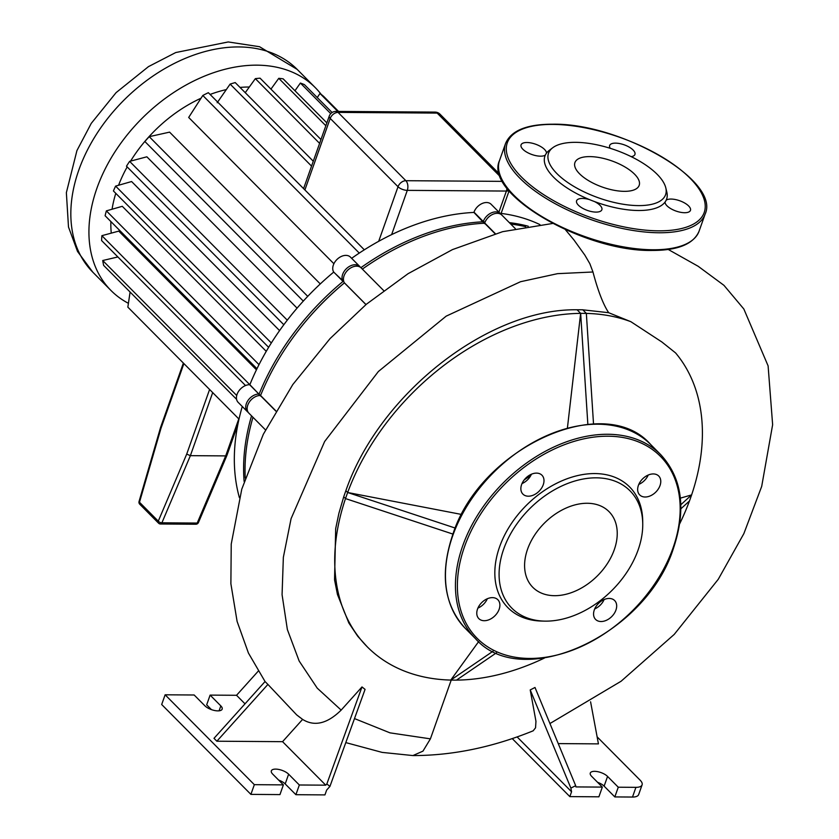 <?xml version="1.0" encoding="UTF-8"?>
<svg xmlns="http://www.w3.org/2000/svg" width="839" height="839" viewBox="0 0 839 839"><rect width="100%" height="100%" fill="white"/><g stroke="black" fill="none" stroke-linecap="round" stroke-linejoin="round"><path stroke-width="1.26" d="M642.747 523.914L642.716 521.009A85.714 59.674 135.2 0 0 581.668 474.748A85.714 59.674 135.2 0 0 499.593 546.839A85.714 59.674 135.2 0 0 541.9 621.07L544.815 621.122A83.271 57.975 -44.8 0 1 503.715 549.01A83.271 57.975 -44.8 0 1 583.441 478.975A83.271 57.975 -44.8 0 1 642.747 523.914A83.271 57.975 -44.8 0 1 638.122 549.944A83.271 57.975 -44.8 0 1 544.805 621.122M638.395 485.393A13.403 9.334 135.2 0 0 639.696 494.916A13.403 9.334 135.2 0 0 650.624 495.723A13.403 9.334 135.2 0 0 660.031 485.55A13.403 9.334 135.2 0 0 658.73 476.028A13.403 9.334 135.2 0 0 647.813 475.22A13.403 9.334 135.2 0 0 638.395 485.393M648.222 475.031A13.403 9.334 -44.8 0 1 638.783 484.407M594.306 609.911A13.403 9.334 135.2 0 0 595.606 619.434A13.403 9.334 135.2 0 0 606.524 620.241A13.403 9.334 135.2 0 0 615.941 610.058A13.403 9.334 135.2 0 0 614.641 600.546A13.403 9.334 135.2 0 0 603.713 599.738A13.403 9.334 135.2 0 0 594.306 609.911M604.132 599.549A13.403 9.334 -44.8 0 1 594.694 608.925M477.517 609.093A13.403 9.334 135.2 0 0 478.817 618.616A13.403 9.334 135.2 0 0 489.745 619.423A13.403 9.334 135.2 0 0 499.153 609.25A13.403 9.334 135.2 0 0 497.852 599.728A13.403 9.334 135.2 0 0 486.924 598.92A13.403 9.334 135.2 0 0 477.517 609.093M487.344 598.731A13.403 9.334 -44.8 0 1 477.905 608.107M521.606 484.585A13.403 9.334 135.2 0 0 522.907 494.108A13.403 9.334 135.2 0 0 533.835 494.916A13.403 9.334 135.2 0 0 543.253 484.732A13.403 9.334 135.2 0 0 541.942 475.21A13.403 9.334 135.2 0 0 531.024 474.402A13.403 9.334 135.2 0 0 521.606 484.585M531.433 474.224A13.403 9.334 -44.8 0 1 521.994 483.589M527.574 549.178A53.696 37.388 135.2 0 0 532.807 587.31A53.696 37.388 135.2 0 0 576.55 590.541A53.696 37.388 135.2 0 0 614.253 549.786A53.696 37.388 135.2 0 0 609.03 511.643A53.696 37.388 135.2 0 0 565.287 508.413A53.696 37.388 135.2 0 0 527.574 549.178M665.788 187.831A62.096 25.359 -160.5 0 1 638.458 205.607A62.096 25.359 -160.5 0 1 568.59 183.08A62.096 25.359 -160.5 0 1 552.691 147.779A62.096 25.359 -160.5 0 1 575.648 142.336A62.096 25.359 -160.5 0 1 665.788 187.831L666.806 192.016A64.54 26.355 -160.5 0 1 666.197 200.154A64.54 26.355 -160.5 0 1 665.054 202.063A64.54 26.355 -160.5 0 1 638.406 210.505A64.54 26.355 -160.5 0 1 594.515 201.57A64.54 26.355 -160.5 0 1 589.523 199.619A13.403 5.474 19.5 0 0 582.444 198.444A13.403 5.474 19.5 0 0 576.582 200.794A13.403 5.474 19.5 0 0 582.256 208.072A13.403 5.474 19.5 0 0 596.005 212.099A13.403 5.474 19.5 0 0 601.857 209.75A13.403 5.474 19.5 0 0 594.515 201.57M665.054 202.063A13.403 5.474 19.5 0 0 671.504 209.058A13.403 5.474 19.5 0 0 684.603 212.718A13.403 5.474 19.5 0 0 690.455 210.369A13.403 5.474 19.5 0 0 684.792 203.09A13.403 5.474 19.5 0 0 671.043 199.063A13.403 5.474 19.5 0 0 666.197 200.154M526.923 142.515A13.403 5.474 19.5 0 0 521.061 144.874A13.403 5.474 19.5 0 0 526.735 152.153A13.403 5.474 19.5 0 0 540.484 156.18A13.403 5.474 19.5 0 0 545.329 155.089A64.54 26.355 -160.5 0 1 546.472 153.17A13.403 5.474 19.5 0 0 540.022 146.175A13.403 5.474 19.5 0 0 526.923 142.515M589.817 156.61A34.084 13.917 19.5 0 0 574.925 162.598A34.084 13.917 19.5 0 0 589.335 181.098A34.084 13.917 19.5 0 0 624.289 191.344A34.084 13.917 19.5 0 0 639.182 185.356A34.084 13.917 19.5 0 0 624.772 166.856A34.084 13.917 19.5 0 0 589.817 156.61M631.211 156.662A13.403 5.474 19.5 0 0 634.945 154.439A13.403 5.474 19.5 0 0 629.271 147.161A13.403 5.474 19.5 0 0 615.522 143.133A13.403 5.474 19.5 0 0 609.659 145.493A13.403 5.474 19.5 0 0 610.194 148.304M589.523 199.619A64.54 26.355 -160.5 0 1 545.329 155.089M546.472 153.17A64.54 26.355 -160.5 0 1 549.251 150.391L552.691 147.779M209.593 389.474L186.709 454.098L190.38 455.661L225.691 455.902L197.217 523.054A2.821 1.668 90.4 0 1 195.844 524.239A2.821 2.821 0 0 0 198.455 522.519A2.821 1.311 -157 0 1 197.217 523.054L161.906 522.812A2.821 1.311 -157 0 1 158.277 521.155A2.821 1.961 135.2 0 0 158.55 523.158A2.821 2.821 0 0 0 160.532 523.997A2.821 1.668 -89.6 0 0 161.906 522.812L190.38 455.661L212.697 392.61M237.836 424.576L226.918 455.399L225.691 455.902L238.79 418.892M186.709 454.098L158.277 521.155L139.484 502.236A2.821 0.986 -163.8 0 1 139.054 501.46A2.821 2.821 0 0 0 139.767 504.239A2.821 1.961 -44.8 0 1 139.484 502.236L161.015 428.215L160.595 427.376L183.374 363.067M128.409 303.319A143.951 100.219 -44.8 0 1 110.947 290.451A143.951 100.219 -44.8 0 1 96.925 188.23A143.951 100.219 -44.8 0 1 198.014 78.95A143.951 100.219 -44.8 0 1 315.275 87.623A143.951 100.219 -44.8 0 1 321.159 94.367M111.272 233.127A118.551 82.537 -44.8 0 1 110.884 221.559M112.069 209.236A118.551 82.537 -44.8 0 1 115.782 193.337M245.533 385.541L101.592 240.541A143.951 100.219 135.2 0 1 101.876 235.675L118.76 231.113L256.44 369.81M256.975 368.72L105.106 215.738A143.951 100.219 135.2 0 1 106.364 210.872L122.274 206.31L266.257 351.342M539.938 224.611A213.106 148.367 135.2 0 0 500.054 213.284M360.917 267.672A213.106 148.367 -44.8 0 1 483.18 221.779L483.274 221.517A11.295 7.866 -44.8 0 1 491.203 212.949A11.295 7.866 -44.8 0 1 500.401 213.63L491.119 204.276A11.295 7.866 135.2 0 0 481.922 203.604A11.295 7.866 135.2 0 0 473.993 212.173L473.909 212.424A213.106 148.367 135.2 0 0 351.646 258.318M260.499 395.987L259.136 394.047A213.106 148.367 -44.8 0 1 342.973 281.453L342.868 281.264A11.295 7.866 -44.8 0 1 346.958 268.176A11.295 7.866 -44.8 0 1 359.763 266.487L350.482 257.143A11.295 7.866 135.2 0 0 337.677 258.821A11.295 7.866 135.2 0 0 333.597 271.92L333.702 272.109A213.106 148.367 135.2 0 0 249.854 384.702L249.613 384.692A11.295 7.866 135.2 0 0 238.496 391.456A11.295 7.866 135.2 0 0 238.161 402.363L247.442 411.708A11.295 7.866 -44.8 0 1 247.778 400.801A11.295 7.866 -44.8 0 1 258.894 394.047L249.854 384.702M242.272 406.506A213.106 148.367 135.2 0 0 239.409 497.684M244.128 481.471A213.106 148.367 -44.8 0 1 251.543 415.85M248.218 412.369A11.295 7.866 -44.8 0 1 247.442 411.708M333.702 272.109L343.833 281.705M359.763 266.487A11.295 7.866 -44.8 0 1 360.403 267.274M473.909 212.424L484.627 223.656M500.401 213.63A11.295 7.866 -44.8 0 1 501.051 214.417M509.336 222.629A213.106 148.367 -44.8 0 1 528.245 226.236M490.249 215.77A9.879 6.88 135.2 0 0 486.599 219.399M364.241 267.767A211.701 147.381 135.2 0 0 362.354 269.099A213.106 148.367 -44.8 0 1 364.388 267.672A213.106 148.367 -44.8 0 1 484.606 223.216L484.701 222.954A11.295 7.866 -44.8 0 1 486.494 219.545A11.295 7.866 -44.8 0 1 490.396 215.675A11.295 7.866 -44.8 0 1 501.827 215.067L515.324 228.659M349.611 268.637A9.879 6.88 135.2 0 0 345.951 272.266M265.512 429.914L248.868 413.155A11.295 7.866 -44.8 0 1 249.561 401.724A11.295 7.866 -44.8 0 1 253.462 397.843A11.295 7.866 -44.8 0 1 260.321 395.484L260.562 395.484A213.106 148.367 -44.8 0 1 290.63 340.886L290.829 340.603A211.701 147.381 135.2 0 1 344.389 282.869A211.701 147.381 135.2 0 0 290.734 340.749M253.315 397.948A9.879 6.88 135.2 0 0 249.665 401.577M118.582 185.251A118.551 82.537 -44.8 0 1 127.171 166.919M130.58 161.109A118.551 82.537 -44.8 0 1 200.993 98.236M210.107 94.45A118.551 82.537 -44.8 0 1 226.278 89.605M240.017 87.424A118.551 82.537 -44.8 0 1 249.319 87.025M333.901 263.74L188.681 117.45L202.807 95.468L359.27 253.084M303.298 301.096L144.874 141.508A143.951 100.219 135.2 0 1 149.227 136.663L169.583 132.132L320.278 283.928M283.823 324.724L126.479 166.216A143.951 100.219 135.2 0 1 129.626 161.361L146.867 156.809L297.079 308.133M268.637 347.325L113.422 190.956A143.951 100.219 135.2 0 1 115.593 186.101L131.608 181.539L279.576 330.597M330.755 113.643L300.383 83.051A143.951 100.219 135.2 0 1 304.4 84.613L332.108 112.52M130.087 292.035L127.853 307.137L239 419.101M364.325 249.812L208.355 92.689A143.951 100.219 135.2 0 0 202.807 95.468M313.283 161.224L235.224 82.589A143.951 100.219 135.2 0 0 230.127 84.089L217.186 102.736M338.557 111.43L323.55 96.307A143.951 100.219 135.2 0 0 319.984 93.475L317.257 97.565M320.97 139.526L260.08 78.184A143.951 100.219 135.2 0 0 255.35 78.646L245.24 92.689M326.864 122.882L283.142 78.835A143.951 100.219 135.2 0 0 278.768 78.321L270.945 89.133M300.383 83.051L294.961 90.748M278.768 78.321L325.847 125.745M319.984 93.475L337.802 111.419M255.35 78.646L319.607 143.375M230.127 84.089L311.552 166.112M129.626 161.361L287.274 320.162M149.227 136.663L307.735 296.345M115.593 186.101L271.322 342.973M117.88 256.954L102.725 260.52A143.951 100.219 135.2 0 0 103.637 265.397L236.577 399.312M102.725 260.52L236.724 395.494M101.876 235.675L249.812 384.702M106.364 210.872L259.01 364.64M478.639 641.604L450.784 680.072A213.106 148.367 -44.8 0 1 367.314 646.879A213.106 148.367 -44.8 0 1 345.511 498.586L343.717 496.793L345.867 490.7L347.661 492.503L345.49 498.576L452.966 534.097M455.304 528.088L347.64 492.503L345.846 490.7M567.416 427.995L580.64 313.367A213.106 148.367 -44.8 0 0 347.661 492.503L461.733 514.485M493.059 651.2L450.774 680.093L456.468 680.135L496.499 652.784M680.366 498.146L691.63 494.905L680.817 504.732M680.869 508.801L689.48 500.977L691.63 494.905M524.123 480.002A67.812 47.215 -44.8 0 1 530.668 475.765M586.346 313.408A213.106 148.367 -44.8 0 1 630.876 321.704L661.866 341.976L675.594 352.936A213.106 148.367 -44.8 0 1 691.609 494.905M689.448 501.009A213.106 148.367 -44.8 0 1 679.674 523.798M544.438 658.049A213.106 148.367 -44.8 0 1 456.51 680.114M343.728 496.803L338.914 513.258L335.684 528.601L334.541 579.812L337.456 594.494L348.835 622.968L357.792 636.329L367.314 646.879M577.085 309.759L582.769 309.78L586.346 313.387L580.651 313.346L577.075 309.78L580.651 313.346L587.856 424.387M593.53 424.052L586.346 313.387M577.075 309.78C487.616 308.406 378.945 394.666 345.867 490.7M630.876 321.704L608.674 312.706L582.759 309.811M326.843 783.962L325.752 785.168L282.565 741.676L302.596 719.401C314.489 726.794 327.336 723.7 341.158 710.109L361.987 686.942L365.07 689.375L329.926 786.416L326.843 783.962L361.987 686.942M282.565 741.676L216.861 741.215L213.997 738.341L265.061 681.541L267.914 684.425L216.861 741.215M267.914 684.425L296.639 714.849L299.922 717.408M302.963 719.673L296.639 714.849M258.181 671.21L236.535 695.29L245.019 703.837M329.926 786.416L326.665 790.044L324.945 794.9L295.894 794.701L285.187 783.92A9.879 4.038 19.5 0 0 278.632 780.081M608.674 312.706C603.178 304.358 597.945 290.787 592.963 271.993L589.859 263.719L584.846 255.119L573.991 240.027L565.381 229.666M451.214 680.104L430.407 738.855L422.961 751.136L412.924 755.572L382.123 752.394L345.794 742.599M597.127 736.852L640.178 780.228A14.116 5.758 -160.5 0 1 642.097 784.853A14.116 5.758 -160.5 0 1 635.931 787.339L632.491 797.05A14.116 5.758 19.5 0 0 638.657 794.575L642.097 784.853M632.491 797.05L614.83 796.924L618.27 787.213L635.931 787.339M590.583 701.803L598.438 743.878L558.239 743.595M412.924 755.572C452.441 755.572 492.524 747.318 533.184 730.811L535.555 727.791L535.953 721.288L530.217 689.931L570.877 788.094L575.68 785.692L575.911 786.919L602.329 787.097L598.889 796.819L569.838 796.61L512.241 738.593M618.27 787.213L607.562 776.432A9.879 4.038 19.5 0 0 597.651 771.66A9.879 4.038 19.5 0 0 590.278 773.076A9.879 4.038 19.5 0 0 591.621 776.316L602.329 787.097M597.567 782.305A9.879 4.038 -160.5 0 1 604.122 786.143L614.83 796.924M575.68 785.692L534.999 687.477L530.217 689.931M570.877 788.094L571.558 791.754L517.118 736.915M245.24 478.094A213.106 148.367 -44.8 0 1 252.969 417.287M510.762 224.065A213.106 148.367 -44.8 0 1 525.654 226.666M490.396 215.675L490.112 215.875A9.879 6.88 135.2 0 0 486.693 219.262L486.494 219.545M364.388 267.672L364.105 267.872A211.701 147.381 135.2 0 0 362.354 269.099M290.63 340.886A213.106 148.367 -44.8 0 1 344.409 282.89L344.294 282.701A11.295 7.866 -44.8 0 1 345.846 272.413A11.295 7.866 -44.8 0 1 349.758 268.532A11.295 7.866 -44.8 0 1 361.19 267.924L383.654 290.556M349.758 268.532L349.475 268.732A9.879 6.88 135.2 0 0 346.056 272.13L345.846 272.413M253.462 397.843L253.179 398.043A9.879 6.88 135.2 0 0 249.76 401.441L249.561 401.724M365.951 304.599L344.409 282.89M260.562 395.484L275.905 410.932M495.073 233.756L484.606 223.216M569.838 796.61L571.558 791.754M325.752 785.168L299.334 784.989L295.894 794.701M211.428 709.616L206.677 704.823L210.117 695.111L236.535 695.29M210.117 695.111L220.825 705.893A9.879 4.038 -160.5 0 1 222.157 709.133A9.879 4.038 -160.5 0 1 214.794 710.549A9.879 4.038 -160.5 0 1 204.873 705.788L194.166 694.996L165.126 694.797L254.343 784.675L283.393 784.874L272.685 774.093A9.879 4.038 -160.5 0 1 271.343 770.852A9.879 4.038 -160.5 0 1 278.716 769.436A9.879 4.038 -160.5 0 1 288.626 774.198L299.334 784.989M165.126 694.797L161.686 704.508L250.903 794.386L279.953 794.596L283.393 784.874M250.903 794.386L254.343 784.675M660.713 454.633C682.117 477.978 686.428 509.042 673.612 547.804C646.775 634.672 522.131 692.332 475.409 638.573A130.548 90.885 -44.8 0 1 462.698 545.864A130.548 90.885 -44.8 0 1 554.369 446.778A130.548 90.885 -44.8 0 1 660.713 454.633L650.718 444.565A130.548 90.885 135.2 0 0 544.375 436.71A130.548 90.885 135.2 0 0 452.703 535.806A130.548 90.885 135.2 0 0 465.414 628.505C444.009 605.16 439.709 574.107 452.515 535.345C479.352 448.466 604.007 390.817 650.718 444.565M464.554 546.598A129.133 89.899 135.2 0 0 529.43 658.437A129.133 89.899 135.2 0 0 672.993 548.045A129.133 89.899 135.2 0 0 608.128 436.207A129.133 89.899 135.2 0 0 464.554 546.598M658.867 232.76A105.85 43.219 -160.5 0 1 550.311 200.951A105.85 43.219 -160.5 0 1 505.55 143.5L499.53 160.501A105.85 43.219 19.5 0 0 544.291 217.962A105.85 43.219 19.5 0 0 652.847 249.76A105.85 43.219 19.5 0 0 699.086 231.165L705.106 214.165A105.85 43.219 -160.5 0 1 658.867 232.76M552.943 124.413A104.435 42.642 19.5 0 0 521.47 177.029A104.435 42.642 19.5 0 0 658.584 230.83A104.435 42.642 19.5 0 0 690.046 178.204A104.435 42.642 19.5 0 0 552.943 124.413M159.693 523.599A2.821 1.668 -89.6 0 0 160.532 523.997L195.844 524.239M161.015 428.215L183.898 363.591M238.884 46.942A143.951 100.219 -44.8 0 1 297.184 69.396L259.545 46.722L228.229 41.95L175.75 52.542L148.472 66.627L116.097 92.626L91.262 123.364L76.926 150.59L66.365 192.666L68.494 227.002L77.524 251.459L92.846 272.224A143.951 100.219 -44.8 0 1 78.835 170.002A143.951 100.219 -44.8 0 1 238.884 46.942M259.115 395.557L258.894 394.047L249.613 384.692M343.686 281.212L342.868 281.264L333.597 271.92M485.005 222.199L483.274 221.517L473.993 212.173M435.063 112.101A7.058 4.164 90.4 0 1 437.161 113.087A7.058 4.908 -44.8 0 1 440.014 114.188A7.058 7.058 0 0 0 435.063 112.101L335.957 111.409A7.058 7.058 0 0 0 329.255 116.107A7.058 2.884 19.5 0 0 330.22 118.425A7.058 4.908 -44.8 0 1 338.065 112.395A7.058 4.164 -89.6 0 0 335.957 111.409M506.955 188.167A7.058 4.164 90.4 0 1 506.389 191.061A7.058 2.884 19.5 0 0 508.843 190.547M502.54 181.371L405.866 180.7A7.058 4.908 135.2 0 0 398.022 186.73A7.058 2.884 19.5 0 0 407.293 190.369A7.058 4.164 -89.6 0 0 405.866 180.7L338.065 112.395L437.161 113.087L500.401 176.788M391.614 234.626L407.293 190.369L506.389 191.061L498.922 212.141M304.893 189.939L330.22 118.425L398.022 186.73L378.693 241.307M592.963 271.993L557.547 273.661L520.547 281.715L446.18 316.146L378.389 371.499L324.641 441.503L291.081 518.659L283.351 557.348L282.072 594.673L287.368 629.565L299.166 661.038L317.236 688.148L341.158 710.109M354.498 718.583L389.978 732.846L430.407 738.855M344.294 282.701L365.993 304.557M260.321 395.484L275.811 411.089M484.701 222.954L495.346 233.682M607.562 776.432L604.122 786.143M285.187 783.92L288.626 774.198M220.825 705.893L219.084 710.811M475.409 638.573L465.414 628.505M705.106 214.165C720.963 180.553 619.874 122.756 552.523 124.214C526.693 124.203 511.035 130.632 505.55 143.5M699.086 231.165C693.612 244.044 677.954 250.473 652.123 250.452C584.773 251.91 483.673 194.124 499.53 160.501M226.918 455.399L198.455 522.519M158.55 523.158L139.767 504.239M139.054 501.46L160.595 427.376M110.947 290.451L92.846 272.224M501.114 213.41L509.095 190.862M440.014 114.188L499.478 174.082M303.582 188.618L329.255 116.107M315.275 87.623L297.184 69.396M549.933 723.543L621.101 681.237L674.231 634.399L718.247 579.309L743.878 533.594L761.697 486.389L772.635 424.712L768.105 365.877L743.836 309.004L723.963 285.344L698.142 266.267L668.232 249.466M552.618 223.468L502.603 231.679L452.462 249.603L408.1 273.671L366.402 304.221L330.042 338.62L292.801 384.545L263.31 434.298L241.779 489.137L231.228 544.102L230.882 583.745L237.101 621.405L248.438 653.057L265.061 681.551"/></g></svg>
